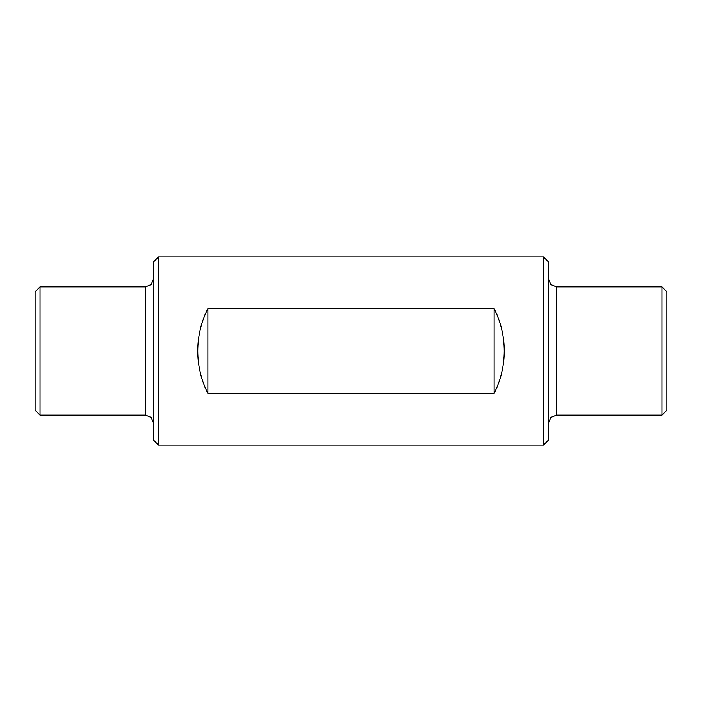 <?xml version="1.0" encoding="UTF-8"?>
<svg xmlns="http://www.w3.org/2000/svg" width="702" height="702" viewBox="0 0 702 702"><rect width="100%" height="100%" fill="white"/><g stroke="black" fill="none" stroke-linecap="round" stroke-linejoin="round"><path stroke-width="1.05" d="M207.862 393.436C201.176 380.08 197.806 365.935 197.736 351C197.806 336.065 201.176 321.92 207.862 308.564L207.862 393.436L494.138 393.436C500.824 380.08 504.194 365.935 504.264 351C504.194 336.065 500.824 321.92 494.138 308.564L494.138 393.436M158.494 351L158.494 445.033L543.506 445.033L543.506 256.967L158.494 256.967L158.494 351M207.862 308.564L494.138 308.564M40.032 415.163L35.1 410.231L35.1 291.769L40.032 286.837L40.032 415.163L145.665 415.163L151.202 417.436L153.562 423.06M158.503 256.967L153.562 261.907L153.562 440.093L158.503 445.033M661.968 415.163L666.9 410.231L666.9 291.769L661.968 286.837L661.968 415.163L556.335 415.163L550.798 417.436L548.438 423.06M543.506 256.967L548.438 261.907L548.438 440.093L543.506 445.033M40.032 286.837L145.665 286.837L145.665 415.163M661.968 286.837L556.335 286.837L556.335 415.163M145.665 286.837L151.202 284.564L153.562 278.94M556.335 286.837L550.798 284.564L548.438 278.94"/></g></svg>
